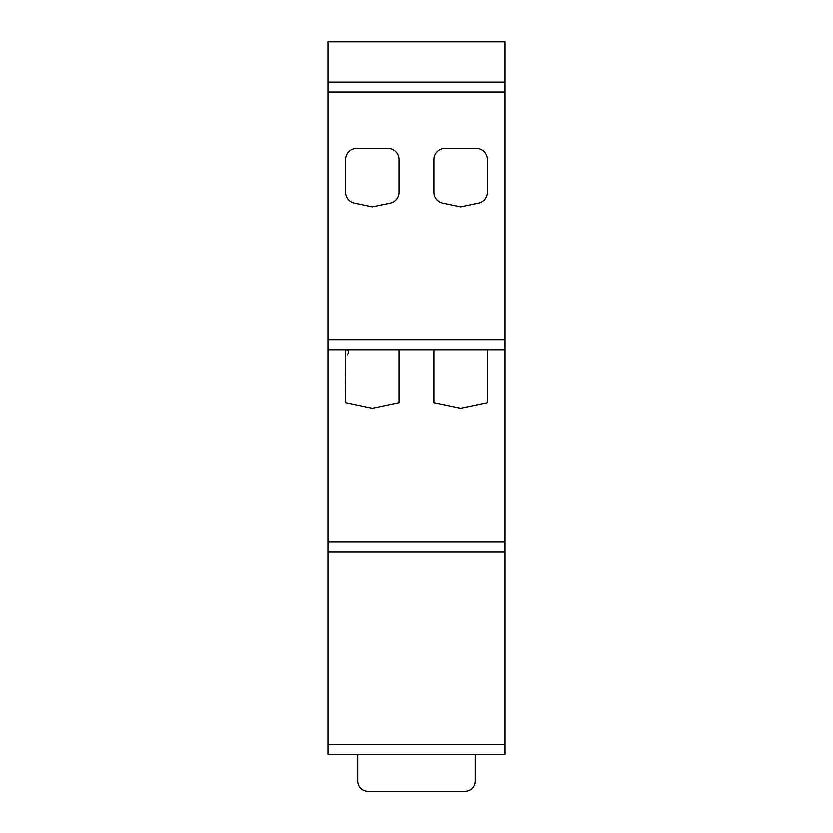 <?xml version="1.0" encoding="UTF-8"?>
<svg xmlns="http://www.w3.org/2000/svg" width="833" height="833" viewBox="0 0 833 833"><rect width="100%" height="100%" fill="white"/><g stroke="black" fill="none" stroke-linecap="round" stroke-linejoin="round"><path stroke-width="1.25" d="M327.9 542.023L505.1 542.023L505.1 349.725L327.9 349.725L327.9 754.448L505.1 754.448L505.1 552.092L327.9 552.092M398.882 402.641L398.882 349.725L398.882 402.641L372.205 408.232L345.518 402.641L345.154 349.725C348.579 349.766 349.287 351.443 347.319 354.764M327.9 82.082L505.1 82.082L505.1 41.65L327.9 41.65L327.9 349.725M487.482 349.725L487.482 402.641L460.795 408.232L434.118 402.641L434.118 349.725M327.9 339.656L505.1 339.656L505.1 349.725M505.1 82.082L505.1 91.994L327.9 91.994M505.1 339.656L505.1 91.994M505.1 542.023L505.1 552.092M442.927 203.127A11.079 11.079 0 0 1 434.118 192.288L434.118 159.447A11.079 11.079 0 0 1 445.197 148.368L476.403 148.368A11.079 11.079 0 0 1 487.482 159.447L487.482 192.288A11.079 11.079 0 0 1 478.673 203.127L460.795 206.876L442.927 203.127M354.327 203.127A11.079 11.079 0 0 1 345.518 192.288L345.518 159.447A11.079 11.079 0 0 1 356.597 148.368L387.803 148.368A11.079 11.079 0 0 1 398.882 159.447L398.882 192.288A11.079 11.079 0 0 1 390.073 203.127L372.205 206.876L354.327 203.127M357.607 754.448L357.607 781.323C358.148 787.091 361.293 790.434 367.03 791.35L465.97 791.35C471.738 790.475 474.883 787.133 475.393 781.323L475.393 754.448M505.1 41.806L327.9 41.806M327.9 744.379L505.1 744.379"/></g></svg>
